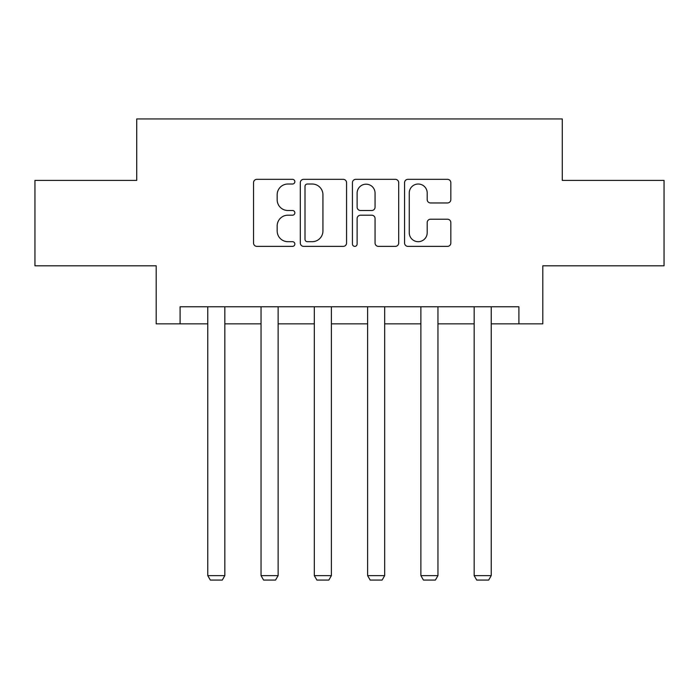 <?xml version="1.0" encoding="UTF-8"?>
<svg xmlns="http://www.w3.org/2000/svg" width="699" height="699" viewBox="0 0 699 699"><rect width="100%" height="100%" fill="white"/><g stroke="black" fill="none" stroke-linecap="round" stroke-linejoin="round"><path stroke-width="1.05" d="M294.856 181.679A2.35 2.35 0 0 0 292.514 179.328L256.891 179.328A3.355 3.355 0 0 0 253.536 182.684L253.536 243.025A3.355 3.355 0 0 0 256.891 246.38L292.514 246.38A2.35 2.35 0 0 0 294.856 244.03A2.35 2.35 0 0 0 292.514 241.688L287.901 241.688A10.73 10.73 0 0 1 277.171 230.958L277.171 225.926A10.73 10.73 0 0 1 287.901 215.196L292.514 215.196A2.35 2.35 0 0 0 294.856 212.854A2.35 2.35 0 0 0 292.514 210.504L287.901 210.504A10.73 10.73 0 0 1 277.171 199.783L277.171 194.75A10.73 10.73 0 0 1 287.901 184.02L292.514 184.02A2.35 2.35 0 0 0 294.856 181.679M447.474 202.963A3.355 3.355 0 0 0 450.829 199.608L450.829 182.684A3.355 3.355 0 0 0 447.474 179.328L407.919 179.328A3.355 3.355 0 0 0 404.564 182.684L404.564 243.025A3.355 3.355 0 0 0 407.919 246.38L447.474 246.38A3.355 3.355 0 0 0 450.829 243.025L450.829 222.579A3.355 3.355 0 0 0 447.474 219.224L430.54 219.224A3.355 3.355 0 0 0 427.194 222.579L427.194 232.715A8.965 8.965 0 0 1 418.22 241.688A8.965 8.965 0 0 1 409.256 232.715L409.256 192.994A8.965 8.965 0 0 1 418.22 184.02A8.965 8.965 0 0 1 427.194 192.994L427.194 199.608A3.355 3.355 0 0 0 430.54 202.963L447.474 202.963M180.097 323.847L180.097 306.774L518.903 306.774L518.903 323.847L542.808 323.847L542.808 265.795L664.05 265.795L664.05 180.412L562.276 180.412L562.276 118.935L136.724 118.935L136.724 180.412L34.95 180.412L34.95 265.795L156.192 265.795L156.192 323.847L207.769 323.847M346.564 182.684A3.355 3.355 0 0 0 343.218 179.328L303.654 179.328A3.355 3.355 0 0 0 300.308 182.684L300.308 243.025A3.355 3.355 0 0 0 303.654 246.38L343.218 246.38A3.355 3.355 0 0 0 346.564 243.025L346.564 182.684M355.782 179.328L395.346 179.328A3.355 3.355 0 0 1 398.692 182.684L398.692 243.025A3.355 3.355 0 0 1 395.346 246.38L378.412 246.38A3.355 3.355 0 0 1 375.066 243.025L375.066 218.551A3.355 3.355 0 0 0 371.711 215.196L360.483 215.196A3.355 3.355 0 0 0 357.128 218.551L357.128 244.03A2.35 2.35 0 0 1 354.777 246.38A2.35 2.35 0 0 1 352.436 244.03L352.436 182.684A3.355 3.355 0 0 1 355.782 179.328M224.842 323.847L261.042 323.847M278.123 323.847L314.323 323.847M331.396 323.847L367.604 323.847M384.677 323.847L420.877 323.847M437.958 323.847L474.158 323.847M491.231 323.847L518.903 323.847M307.342 184.02A2.35 2.35 0 0 0 305 186.371L305 239.338A2.35 2.35 0 0 0 307.342 241.688L312.208 241.688A10.73 10.73 0 0 0 322.929 230.958L322.929 194.75A10.73 10.73 0 0 0 312.208 184.02L307.342 184.02M375.066 193.16A8.965 8.965 0 0 0 366.093 184.187A8.965 8.965 0 0 0 357.128 193.16L357.128 207.157A3.355 3.355 0 0 0 360.483 210.504L371.711 210.504A3.355 3.355 0 0 0 375.066 207.157L375.066 193.16M224.842 306.774L224.842 575.626L207.769 575.626L207.769 306.774M224.842 575.626L222.282 580.065L210.329 580.065L207.769 575.626M278.123 306.774L278.123 575.626L261.042 575.626L261.042 306.774M278.123 575.626L275.555 580.065L263.602 580.065L261.042 575.626M331.396 306.774L331.396 575.626L314.323 575.626L314.323 306.774M331.396 575.626L328.836 580.065L316.883 580.065L314.323 575.626M384.677 306.774L384.677 575.626L367.604 575.626L367.604 306.774M384.677 575.626L382.117 580.065L370.164 580.065L367.604 575.626M437.958 306.774L437.958 575.626L420.877 575.626L420.877 306.774M437.958 575.626L435.398 580.065L423.445 580.065L420.877 575.626M491.231 306.774L491.231 575.626L474.158 575.626L474.158 306.774M491.231 575.626L488.671 580.065L476.718 580.065L474.158 575.626"/></g></svg>
